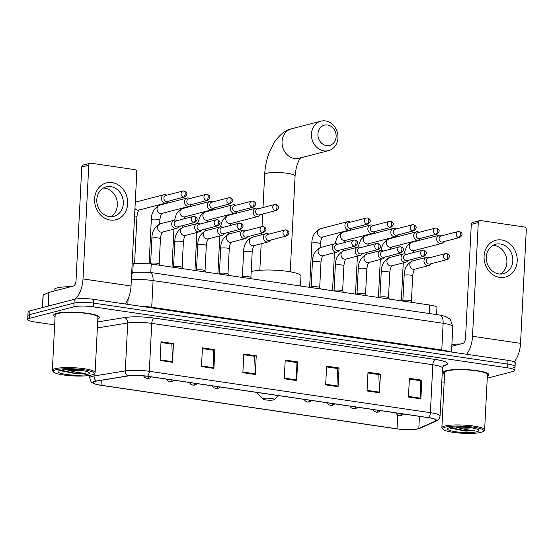 <?xml version="1.0" encoding="UTF-8"?>
<svg xmlns="http://www.w3.org/2000/svg" width="554" height="554" viewBox="0 0 554 554"><rect width="100%" height="100%" fill="white"/><g stroke="black" fill="none" stroke-linecap="round" stroke-linejoin="round"><path stroke-width="0.83" d="M132.15 263.898L133.209 263.725A14.272 2.479 2.9 0 1 151.228 264.023L429.703 305.025A14.272 2.479 2.9 0 1 436.954 307.56L436.6 314.603M513.233 367.745A14.272 2.479 -177.1 0 0 515.068 366.637L515.255 362.898A14.272 2.479 -177.1 0 0 508.004 360.356L93.654 299.347A14.272 2.479 -177.1 0 0 74.236 299.34L29.916 310.849A14.272 2.479 -177.1 0 0 28.081 311.957L27.887 315.704A14.272 2.479 -177.1 0 1 29.722 314.596A14.272 2.479 -177.1 0 0 27.887 315.704L27.7 319.443A14.272 2.479 -177.1 0 0 34.957 321.985L54.659 324.886M515.068 366.637A14.272 2.479 -177.1 0 0 507.81 364.096L93.467 303.093A14.272 2.479 -177.1 0 0 74.049 303.08L29.722 314.596L74.049 303.08A14.272 2.479 -177.1 0 1 93.467 303.093L507.81 364.096A14.272 2.479 -177.1 0 1 515.068 366.637L514.881 370.384A14.272 2.479 -177.1 0 0 507.623 367.842L93.273 306.833A14.272 2.479 -177.1 0 0 73.855 306.826L29.535 318.342A14.272 2.479 -177.1 0 0 27.7 319.443M487.354 376.048A22.832 3.968 -177.1 0 0 488.85 374.739A22.832 3.968 -177.1 0 0 471.932 370.037A22.832 3.968 -177.1 0 0 446.178 370.661A22.832 3.968 -177.1 0 0 443.242 372.433A22.832 3.968 -177.1 0 0 444.592 373.881A22.832 3.968 -177.1 0 1 443.242 372.433A22.832 3.968 -177.1 0 1 446.178 370.661A22.832 3.968 -177.1 0 1 471.932 370.037A22.832 3.968 -177.1 0 1 488.85 374.739A22.832 3.968 -177.1 0 1 487.354 376.048M97.843 318.702A22.832 3.968 -177.1 0 0 99.339 317.394A22.832 3.968 -177.1 0 0 82.421 312.691A22.832 3.968 -177.1 0 0 56.667 313.315A22.832 3.968 -177.1 0 0 53.724 315.081A22.832 3.968 -177.1 0 0 55.081 316.535A22.832 3.968 -177.1 0 1 53.724 315.081A22.832 3.968 -177.1 0 1 56.667 313.315A22.832 3.968 -177.1 0 1 82.421 312.691A22.832 3.968 -177.1 0 1 99.339 317.394A22.832 3.968 -177.1 0 1 97.843 318.702M417.73 428.824A15.221 2.645 2.9 0 1 397.017 428.817L101.057 385.238A15.221 2.645 2.9 0 1 93.314 382.53A15.221 2.645 2.9 0 1 96.77 381.041L128.009 375.958A15.221 2.645 2.9 0 1 147.226 376.277L428.297 417.661A15.221 2.645 2.9 0 1 436.033 420.368A15.221 2.645 2.9 0 1 435.174 421.185L418.824 428.457A15.221 2.645 2.9 0 1 417.73 428.824M418.055 428.872A15.602 2.708 -177.1 0 0 419.184 428.498L435.527 421.22A15.602 2.708 -177.1 0 0 428.484 417.612L147.412 376.228A15.602 2.708 -177.1 0 0 127.718 375.903L96.479 380.986A15.602 2.708 -177.1 0 0 96.022 384.31A15.602 2.708 -177.1 0 0 100.87 385.286L396.83 428.865A15.602 2.708 -177.1 0 0 416.816 429.142A15.602 2.708 -177.1 0 0 418.055 428.872M441.794 381.886L444.169 382.232M487.25 378.188L513.046 371.485A14.272 2.479 -177.1 0 0 514.881 370.384M201.483 366.582L202.432 347.864L214.848 349.692L213.899 368.41L201.483 366.582M160.085 360.488L161.034 341.77L173.45 343.598L172.509 362.316L160.085 360.488M325.662 384.864L326.611 366.146L339.027 367.981L338.079 386.692L325.662 384.864M367.053 390.958L368.001 372.246L380.418 374.075L379.469 392.786L367.053 390.958M408.45 397.052L409.399 378.34L421.816 380.169L420.867 398.88L408.45 397.052M242.874 372.676L243.822 353.958L256.239 355.786L255.29 374.504L242.874 372.676M284.264 378.77L285.213 360.052L297.637 361.88L296.688 380.598L284.264 378.77M297.637 361.88L295.788 362.364M285.178 360.799L296.023 362.399L296.688 379.954A3.809 1.814 98.4 0 1 296.688 380.598M256.239 355.786L254.397 356.27M243.788 354.705L254.625 356.298L255.297 373.86A3.809 1.814 98.4 0 1 255.29 374.504M421.816 380.169L419.974 380.646M409.358 379.081L420.202 380.681L420.867 398.243A3.809 1.814 98.4 0 1 420.867 398.88M380.418 374.075L378.576 374.552M367.967 372.987L378.804 374.587L379.476 392.142A3.809 1.814 98.4 0 1 379.469 392.786M339.027 367.981L337.185 368.458M326.569 366.893L337.414 368.493L338.085 386.048A3.809 1.814 98.4 0 1 338.079 386.692M173.45 343.598L171.608 344.076M160.999 342.517L171.844 344.11L172.509 361.672A3.809 1.814 98.4 0 1 172.509 362.316M214.848 349.692L213.006 350.17M202.39 348.611L213.235 350.204L213.906 367.766A3.809 1.814 98.4 0 1 213.899 368.41M501.592 239.958A19.03 16.405 -104.6 0 1 517.201 261.114A19.03 16.405 -104.6 0 1 499.694 277.395A19.03 16.405 -104.6 0 1 484.085 256.239A19.03 16.405 -104.6 0 1 501.592 239.958M498.808 273.925A15.221 13.123 75.4 0 0 503.392 273.69A15.221 13.123 75.4 0 0 512.741 258.268A15.221 13.123 75.4 0 0 500.324 243.982A15.221 13.123 75.4 0 0 495.74 244.224A15.221 13.123 75.4 0 0 486.391 259.639A15.221 13.123 75.4 0 0 498.808 273.925M492.88 245.394A15.221 13.123 -104.6 0 1 494.403 245.519A15.221 13.123 -104.6 0 1 506.543 258.039A15.221 13.123 -104.6 0 1 500.324 274.05M514.154 361.859A19.03 9.058 -81.6 0 0 520.538 343.341L526.3 229.647A2.375 2.05 75.4 0 0 524.347 227.002L480.47 220.54A2.375 2.05 75.4 0 0 478.282 222.576L471.288 224.391L465.526 338.092A4.757 2.264 98.4 0 1 462.957 343.376L451.808 346.271M466.6 354.255A19.03 9.058 -81.6 0 0 472.52 336.278L478.282 222.576M471.288 224.391A2.375 2.05 -104.6 0 1 472.756 222.396L479.757 220.575M445.402 427.113A20.456 3.553 -177.1 0 0 443.061 429.343A20.456 3.553 -177.1 0 0 459.695 433.069A20.456 3.553 -177.1 0 0 480.997 432.355A20.456 3.553 -177.1 0 0 483.282 431.379A20.456 3.553 -177.1 0 0 470.201 426.739A20.456 3.553 -177.1 0 0 445.402 427.113M483.282 431.379L484.258 430.52A21.405 3.719 -177.1 0 0 484.625 429.883A21.405 3.719 -177.1 0 0 468.767 425.472A21.405 3.719 -177.1 0 0 444.62 426.061A21.405 3.719 -177.1 0 0 441.87 427.716A21.405 3.719 -177.1 0 0 442.168 428.387L443.061 429.343M484.625 429.883L487.423 374.67A21.405 3.719 -177.1 0 0 471.565 370.259A21.405 3.719 -177.1 0 0 447.417 370.848A21.405 3.719 -177.1 0 0 444.661 372.503L441.87 427.716M450.527 428.18L465.685 431.116L474.91 430.576C469.529 430.41 463.74 429.378 457.562 427.487A11.89 2.064 -177.1 0 0 471.683 427.854M457.562 427.487L455.561 426.975M470.429 427.667L460.893 426.926M476.862 431.746A15.699 2.728 -177.1 0 0 478.663 430.043A15.699 2.728 -177.1 0 0 465.9 427.182A15.699 2.728 -177.1 0 0 449.543 427.723A15.699 2.728 -177.1 0 0 447.791 428.477A15.699 2.728 -177.1 0 0 457.839 432.037A15.699 2.728 -177.1 0 0 476.862 431.746M460.471 344.027A23.787 4.127 -177.1 0 0 451.905 344.415M474.91 430.576L463.449 430.347L450.478 427.515M465.685 431.116L450.27 428.007M327.553 125.003A10.464 9.023 75.4 0 0 317.92 133.957A10.464 9.023 75.4 0 0 326.507 145.591A10.464 9.023 75.4 0 0 336.133 136.637A10.464 9.023 75.4 0 0 327.553 125.003M323.938 150.875A15.221 13.123 -104.6 0 1 311.521 136.589A15.221 13.123 -104.6 0 1 320.87 121.174A15.221 13.123 -104.6 0 1 325.454 120.931A15.221 13.123 -104.6 0 1 337.871 135.218A15.221 13.123 -104.6 0 1 328.522 150.64A15.221 13.123 -104.6 0 1 323.938 150.875M263.572 398.458A5.706 0.99 -177.1 0 0 262.921 399.081A5.706 0.99 -177.1 0 0 267.561 400.12A5.706 0.99 -177.1 0 0 273.51 399.919A5.706 0.99 -177.1 0 0 274.14 399.649A5.706 0.99 -177.1 0 0 270.49 398.354A5.706 0.99 -177.1 0 0 263.572 398.458M300.476 285.996L300.974 276.051A26.163 4.543 -177.1 0 0 281.591 270.664A26.163 4.543 -177.1 0 0 252.077 271.377A26.163 4.543 -177.1 0 0 251.197 271.633M442.064 235.699A4.28 3.691 75.4 0 0 440.582 235.125A4.28 3.691 75.4 0 0 439.294 235.194A4.28 3.691 75.4 0 0 436.642 238.788A4.28 3.691 75.4 0 0 440.16 243.545A4.28 3.691 75.4 0 0 441.448 243.483A4.28 3.691 75.4 0 0 443.622 241.689M459.044 231.482A3.095 2.666 75.4 0 0 458.116 231.53L440.991 235.983A3.095 2.666 75.4 0 0 439.08 238.58A3.095 2.666 75.4 0 0 441.614 242.015A3.095 2.666 75.4 0 0 442.549 241.966L459.668 237.521C463.012 235.007 462.902 232.992 459.342 231.468A3.095 1.475 -81.6 0 1 460.409 234.134A3.095 1.475 98.4 0 1 458.74 237.569A3.095 2.666 75.4 0 0 459.668 237.521M419.136 232.327A4.28 3.691 75.4 0 0 417.654 231.752A4.28 3.691 75.4 0 0 416.366 231.814A4.28 3.691 75.4 0 0 413.713 235.415A4.28 3.691 75.4 0 0 417.224 240.173A4.28 3.691 75.4 0 0 418.512 240.104A4.28 3.691 75.4 0 0 420.687 238.31M436.116 228.109A3.095 2.666 75.4 0 0 435.181 228.158L418.062 232.604A3.095 2.666 75.4 0 0 416.151 235.201A3.095 2.666 75.4 0 0 418.685 238.642A3.095 2.666 75.4 0 0 419.613 238.594L436.739 234.141C440.077 231.634 439.973 229.612 436.414 228.089A3.095 1.475 -81.6 0 1 437.48 230.755A3.095 1.475 98.4 0 1 435.804 234.19A3.095 2.666 75.4 0 0 436.739 234.141M396.2 228.947A4.28 3.691 75.4 0 0 394.718 228.373A4.28 3.691 75.4 0 0 393.43 228.442A4.28 3.691 75.4 0 0 390.785 232.036A4.28 3.691 75.4 0 0 394.296 236.793A4.28 3.691 75.4 0 0 395.584 236.731A4.28 3.691 75.4 0 0 397.758 234.938M413.18 224.73A3.095 2.666 75.4 0 0 412.252 224.779L395.127 229.231A3.095 2.666 75.4 0 0 393.215 231.828A3.095 2.666 75.4 0 0 395.75 235.263A3.095 2.666 75.4 0 0 396.685 235.215L413.803 230.769C417.148 228.255 417.037 226.24 413.478 224.716A3.095 1.475 -81.6 0 1 414.544 227.382A3.095 1.475 98.4 0 1 412.875 230.817A3.095 2.666 75.4 0 0 413.803 230.769M373.271 225.575A4.28 3.691 75.4 0 0 371.789 225A4.28 3.691 75.4 0 0 370.501 225.062A4.28 3.691 75.4 0 0 367.849 228.663A4.28 3.691 75.4 0 0 371.36 233.421A4.28 3.691 75.4 0 0 372.648 233.352A4.28 3.691 75.4 0 0 374.823 231.558M390.251 221.358A3.095 2.666 75.4 0 0 389.317 221.406L372.198 225.852A3.095 2.666 75.4 0 0 370.287 228.449A3.095 2.666 75.4 0 0 372.821 231.884A3.095 2.666 75.4 0 0 373.749 231.835L390.875 227.389C394.213 224.882 394.109 222.86 390.549 221.337A3.095 1.475 -81.6 0 1 391.616 224.003A3.095 1.475 98.4 0 1 389.94 227.438A3.095 2.666 75.4 0 0 390.875 227.389M350.336 222.196A4.28 3.691 75.4 0 0 348.854 221.621A4.28 3.691 75.4 0 0 347.566 221.69A4.28 3.691 75.4 0 0 344.92 225.284A4.28 3.691 75.4 0 0 348.431 230.042A4.28 3.691 75.4 0 0 349.719 229.979A4.28 3.691 75.4 0 0 351.894 228.186M367.323 217.978A3.095 2.666 75.4 0 0 366.388 218.027L349.262 222.473A3.095 2.666 75.4 0 0 347.351 225.069A3.095 2.666 75.4 0 0 349.886 228.511A3.095 2.666 75.4 0 0 350.821 228.463L367.946 224.017C371.284 221.503 371.173 219.488 367.614 217.964A3.095 1.475 -81.6 0 1 368.68 220.624A3.095 1.475 98.4 0 1 367.011 224.065A3.095 2.666 75.4 0 0 367.946 224.017M258.607 208.692A4.28 3.691 75.4 0 0 257.125 208.117A4.28 3.691 75.4 0 0 255.837 208.186A4.28 3.691 75.4 0 0 253.192 211.78A4.28 3.691 75.4 0 0 256.703 216.538A4.28 3.691 75.4 0 0 257.991 216.469A4.28 3.691 75.4 0 0 260.165 214.675M275.594 204.474A3.095 2.666 75.4 0 0 274.659 204.523L257.541 208.969A3.095 2.666 75.4 0 0 255.623 211.566A3.095 2.666 75.4 0 0 258.164 215.007A3.095 2.666 75.4 0 0 259.092 214.959L276.217 210.506C279.555 207.999 279.445 205.984 275.885 204.454A3.095 1.475 -81.6 0 1 276.952 207.12A3.095 1.475 98.4 0 1 275.283 210.555A3.095 2.666 75.4 0 0 276.217 210.506M235.679 205.312A4.28 3.691 75.4 0 0 234.197 204.738A4.28 3.691 75.4 0 0 232.909 204.807A4.28 3.691 75.4 0 0 230.256 208.401A4.28 3.691 75.4 0 0 233.767 213.158A4.28 3.691 75.4 0 0 235.062 213.096A4.28 3.691 75.4 0 0 237.23 211.303M252.659 201.095A3.095 2.666 75.4 0 0 251.731 201.144L234.605 205.596A3.095 2.666 75.4 0 0 232.694 208.193A3.095 2.666 75.4 0 0 235.228 211.628A3.095 2.666 75.4 0 0 236.163 211.58L253.282 207.134C256.627 204.62 256.516 202.605 252.956 201.081A3.095 1.475 -81.6 0 1 254.023 203.747A3.095 1.475 98.4 0 1 252.354 207.182A3.095 2.666 75.4 0 0 253.282 207.134M212.743 201.94A4.28 3.691 75.4 0 0 211.268 201.365A4.28 3.691 75.4 0 0 209.973 201.427A4.28 3.691 75.4 0 0 207.328 205.028A4.28 3.691 75.4 0 0 210.839 209.786A4.28 3.691 75.4 0 0 212.127 209.717A4.28 3.691 75.4 0 0 214.301 207.923M229.73 197.723A3.095 2.666 75.4 0 0 228.795 197.771L211.676 202.217A3.095 2.666 75.4 0 0 209.758 204.814A3.095 2.666 75.4 0 0 212.3 208.256A3.095 2.666 75.4 0 0 213.228 208.207L230.353 203.754C233.691 201.247 233.58 199.225 230.021 197.702A3.095 1.475 -81.6 0 1 231.087 200.368A3.095 1.475 98.4 0 1 229.418 203.803A3.095 2.666 75.4 0 0 230.353 203.754M189.814 198.561A4.28 3.691 75.4 0 0 188.332 197.986A4.28 3.691 75.4 0 0 187.044 198.055A4.28 3.691 75.4 0 0 184.392 201.649A4.28 3.691 75.4 0 0 187.903 206.407A4.28 3.691 75.4 0 0 189.198 206.344A4.28 3.691 75.4 0 0 191.365 204.551M206.794 194.343A3.095 2.666 75.4 0 0 205.866 194.392L188.741 198.844A3.095 2.666 75.4 0 0 186.83 201.441A3.095 2.666 75.4 0 0 189.364 204.876A3.095 2.666 75.4 0 0 190.299 204.828L207.418 200.382C210.762 197.868 210.652 195.853 207.092 194.329A3.095 1.475 -81.6 0 1 208.159 196.995A3.095 1.475 98.4 0 1 206.49 200.43A3.095 2.666 75.4 0 0 207.418 200.382M166.879 195.188A4.28 3.691 75.4 0 0 165.404 194.613A4.28 3.691 75.4 0 0 164.109 194.676A4.28 3.691 75.4 0 0 161.463 198.277A4.28 3.691 75.4 0 0 164.974 203.034A4.28 3.691 75.4 0 0 166.262 202.965A4.28 3.691 75.4 0 0 168.437 201.171M183.866 190.971A3.095 2.666 75.4 0 0 182.931 191.019L165.812 195.465A3.095 2.666 75.4 0 0 163.894 198.062A3.095 2.666 75.4 0 0 166.435 201.497A3.095 2.666 75.4 0 0 167.363 201.448L184.489 197.002C187.827 194.496 187.716 192.473 184.163 190.95A3.095 1.475 -81.6 0 1 185.223 193.616A3.095 1.475 98.4 0 1 183.554 197.051A3.095 2.666 75.4 0 0 184.489 197.002M411.421 301.147A4.28 0.741 -177.1 0 0 411.387 301.044A4.28 0.741 -177.1 0 0 407.973 300.24A4.28 0.741 -177.1 0 0 403.416 300.379A4.28 0.741 -177.1 0 0 402.91 300.614L402.557 301.03M429.392 257.783A4.28 3.691 75.4 0 0 426.622 257.278A4.28 3.691 75.4 0 0 423.976 260.872A4.28 3.691 75.4 0 0 428.775 265.56A4.28 3.691 75.4 0 0 430.95 263.773M446.379 253.566A3.095 2.666 75.4 0 0 445.444 253.614L428.325 258.06A3.095 2.666 75.4 0 0 426.407 260.657A3.095 2.666 75.4 0 0 428.948 264.099A3.095 2.666 75.4 0 0 429.876 264.05L447.002 259.597C450.34 257.091 450.229 255.075 446.676 253.545A3.095 1.475 -81.6 0 1 447.736 256.211A3.095 1.475 98.4 0 1 446.067 259.646A3.095 2.666 75.4 0 0 447.002 259.597M388.486 297.768A4.28 0.741 -177.1 0 0 388.458 297.671A4.28 0.741 -177.1 0 0 385.037 296.861A4.28 0.741 -177.1 0 0 380.487 297.006A4.28 0.741 -177.1 0 0 379.982 297.242L379.629 297.65M406.463 254.411A4.28 3.691 75.4 0 0 403.693 253.898A4.28 3.691 75.4 0 0 401.041 257.492A4.28 3.691 75.4 0 0 405.847 262.187A4.28 3.691 75.4 0 0 408.014 260.394M423.443 250.186A3.095 2.666 75.4 0 0 422.515 250.235L405.389 254.688A3.095 2.666 75.4 0 0 403.478 257.285A3.095 2.666 75.4 0 0 406.013 260.719A3.095 2.666 75.4 0 0 406.948 260.671L424.066 256.225C427.411 253.711 427.3 251.696 423.741 250.173A3.095 1.475 -81.6 0 1 424.807 252.839A3.095 1.475 98.4 0 1 423.138 256.273A3.095 2.666 75.4 0 0 424.066 256.225M365.557 294.389A4.28 0.741 -177.1 0 0 365.522 294.292A4.28 0.741 -177.1 0 0 362.108 293.488A4.28 0.741 -177.1 0 0 357.559 293.627A4.28 0.741 -177.1 0 0 357.046 293.862L356.693 294.271M383.527 251.031A4.28 3.691 75.4 0 0 380.757 250.519A4.28 3.691 75.4 0 0 378.112 254.12A4.28 3.691 75.4 0 0 382.911 258.808A4.28 3.691 75.4 0 0 385.085 257.014M400.514 246.814A3.095 2.666 75.4 0 0 399.579 246.862L382.461 251.308A3.095 2.666 75.4 0 0 380.543 253.905A3.095 2.666 75.4 0 0 383.084 257.347A3.095 2.666 75.4 0 0 384.012 257.298L401.138 252.846C404.475 250.339 404.365 248.324 400.812 246.793A3.095 1.475 -81.6 0 1 401.879 249.459A3.095 1.475 98.4 0 1 400.203 252.894A3.095 2.666 75.4 0 0 401.138 252.846M342.628 291.016A4.28 0.741 -177.1 0 0 342.594 290.912A4.28 0.741 -177.1 0 0 339.173 290.109A4.28 0.741 -177.1 0 0 334.623 290.248A4.28 0.741 -177.1 0 0 334.117 290.483L333.764 290.898M360.599 247.652A4.28 3.691 75.4 0 0 357.829 247.146A4.28 3.691 75.4 0 0 355.176 250.74A4.28 3.691 75.4 0 0 359.982 255.436A4.28 3.691 75.4 0 0 362.157 253.642M377.579 243.435A3.095 2.666 75.4 0 0 376.651 243.483L359.525 247.936A3.095 2.666 75.4 0 0 357.614 250.533A3.095 2.666 75.4 0 0 360.148 253.967A3.095 2.666 75.4 0 0 361.083 253.919L378.202 249.473C381.547 246.959 381.436 244.944 377.876 243.421A3.095 1.475 -81.6 0 1 378.943 246.087A3.095 1.475 98.4 0 1 377.274 249.522A3.095 2.666 75.4 0 0 378.202 249.473M319.693 287.637A4.28 0.741 -177.1 0 0 319.658 287.54A4.28 0.741 -177.1 0 0 316.244 286.737A4.28 0.741 -177.1 0 0 311.694 286.875A4.28 0.741 -177.1 0 0 311.182 287.111L310.836 287.519M337.67 244.279A4.28 3.691 75.4 0 0 334.893 243.767A4.28 3.691 75.4 0 0 332.248 247.368A4.28 3.691 75.4 0 0 337.047 252.056A4.28 3.691 75.4 0 0 339.221 250.263M354.65 240.062A3.095 2.666 75.4 0 0 353.715 240.111L336.597 244.556A3.095 2.666 75.4 0 0 334.685 247.153A3.095 2.666 75.4 0 0 337.22 250.588A3.095 2.666 75.4 0 0 338.148 250.547L355.273 246.094C358.611 243.587 358.507 241.565 354.948 240.041A3.095 1.475 -81.6 0 1 356.014 242.707A3.095 1.475 98.4 0 1 354.338 246.142A3.095 2.666 75.4 0 0 355.273 246.094M250.9 277.512A4.28 0.741 -177.1 0 0 250.865 277.409A4.28 0.741 -177.1 0 0 247.451 276.605A4.28 0.741 -177.1 0 0 242.894 276.744A4.28 0.741 -177.1 0 0 242.389 276.979L242.036 277.395M268.87 234.148A4.28 3.691 75.4 0 0 266.1 233.643A4.28 3.691 75.4 0 0 263.455 237.237A4.28 3.691 75.4 0 0 268.254 241.932A4.28 3.691 75.4 0 0 270.428 240.138M285.85 229.931A3.095 2.666 75.4 0 0 284.922 229.979L267.797 234.425A3.095 2.666 75.4 0 0 265.885 237.022A3.095 2.666 75.4 0 0 268.42 240.464A3.095 2.666 75.4 0 0 269.355 240.415L286.473 235.969C289.818 233.456 289.707 231.44 286.148 229.917A3.095 1.475 -81.6 0 1 287.214 232.576A3.095 1.475 98.4 0 1 285.545 236.018A3.095 2.666 75.4 0 0 286.473 235.969M227.964 274.133A4.28 0.741 -177.1 0 0 227.929 274.036A4.28 0.741 -177.1 0 0 224.515 273.226A4.28 0.741 -177.1 0 0 219.966 273.371A4.28 0.741 -177.1 0 0 219.453 273.607L219.107 274.015M245.941 230.776A4.28 3.691 75.4 0 0 243.171 230.263A4.28 3.691 75.4 0 0 240.519 233.857A4.28 3.691 75.4 0 0 245.325 238.552A4.28 3.691 75.4 0 0 247.493 236.759M262.921 226.558A3.095 2.666 75.4 0 0 261.987 226.607L244.868 231.053A3.095 2.666 75.4 0 0 242.957 233.649A3.095 2.666 75.4 0 0 245.491 237.084A3.095 2.666 75.4 0 0 246.419 237.036L263.545 232.59C266.883 230.083 266.779 228.061 263.219 226.538A3.095 1.475 -81.6 0 1 264.286 229.204A3.095 1.475 98.4 0 1 262.617 232.638A3.095 2.666 75.4 0 0 263.545 232.59M205.035 270.761A4.28 0.741 -177.1 0 0 205.001 270.657A4.28 0.741 -177.1 0 0 201.587 269.853A4.28 0.741 -177.1 0 0 197.03 269.992A4.28 0.741 -177.1 0 0 196.525 270.227L196.171 270.643M223.006 227.396A4.28 3.691 75.4 0 0 220.236 226.891A4.28 3.691 75.4 0 0 217.59 230.485A4.28 3.691 75.4 0 0 222.389 235.173A4.28 3.691 75.4 0 0 224.564 233.386M239.993 223.179A3.095 2.666 75.4 0 0 239.058 223.227L221.932 227.673A3.095 2.666 75.4 0 0 220.021 230.27A3.095 2.666 75.4 0 0 222.556 233.712A3.095 2.666 75.4 0 0 223.491 233.663L240.616 229.211C243.954 226.704 243.843 224.689 240.284 223.158A3.095 1.475 -81.6 0 1 241.35 225.824A3.095 1.475 98.4 0 1 239.681 229.259A3.095 2.666 75.4 0 0 240.616 229.211M182.1 267.381A4.28 0.741 -177.1 0 0 182.065 267.284A4.28 0.741 -177.1 0 0 178.651 266.474A4.28 0.741 -177.1 0 0 174.101 266.619A4.28 0.741 -177.1 0 0 173.589 266.855L173.243 267.263M200.077 224.024A4.28 3.691 75.4 0 0 197.307 223.511A4.28 3.691 75.4 0 0 194.655 227.105A4.28 3.691 75.4 0 0 199.461 231.801A4.28 3.691 75.4 0 0 201.628 230.007M217.057 219.806A3.095 2.666 75.4 0 0 216.129 219.855L199.004 224.301A3.095 2.666 75.4 0 0 197.092 226.898A3.095 2.666 75.4 0 0 199.627 230.332A3.095 2.666 75.4 0 0 200.562 230.284L217.68 225.838C221.018 223.324 220.914 221.309 217.355 219.786A3.095 1.475 -81.6 0 1 218.421 222.452A3.095 1.475 98.4 0 1 216.752 225.887A3.095 2.666 75.4 0 0 217.68 225.838M159.171 264.009A4.28 0.741 -177.1 0 0 159.137 263.905A4.28 0.741 -177.1 0 0 155.722 263.102A4.28 0.741 -177.1 0 0 151.166 263.24A4.28 0.741 -177.1 0 0 150.66 263.475L150.3 263.891M177.142 220.644A4.28 3.691 75.4 0 0 174.371 220.139A4.28 3.691 75.4 0 0 171.726 223.733A4.28 3.691 75.4 0 0 176.525 228.421A4.28 3.691 75.4 0 0 178.7 226.628M194.129 216.427A3.095 2.666 75.4 0 0 193.194 216.476L176.068 220.921A3.095 2.666 75.4 0 0 174.157 223.518A3.095 2.666 75.4 0 0 176.698 226.96A3.095 2.666 75.4 0 0 177.626 226.911L194.752 222.459C198.09 219.952 197.979 217.937 194.419 216.406A3.095 1.475 -81.6 0 1 195.486 219.072A3.095 1.475 98.4 0 1 193.817 222.507A3.095 2.666 75.4 0 0 194.752 222.459M112.081 182.612A19.03 16.405 -104.6 0 1 127.69 203.761A19.03 16.405 -104.6 0 1 110.184 220.042A19.03 16.405 -104.6 0 1 94.575 198.886A19.03 16.405 -104.6 0 1 112.081 182.612M109.297 216.579A15.221 13.123 75.4 0 0 113.882 216.344A15.221 13.123 75.4 0 0 123.23 200.922A15.221 13.123 75.4 0 0 110.814 186.636A15.221 13.123 75.4 0 0 106.223 186.871A15.221 13.123 75.4 0 0 96.874 202.293A15.221 13.123 75.4 0 0 109.297 216.579M103.369 188.048A15.221 13.123 -104.6 0 1 104.893 188.173A15.221 13.123 -104.6 0 1 117.032 200.693A15.221 13.123 -104.6 0 1 110.814 216.704M125.1 303.98A19.03 9.058 -81.6 0 0 131.028 285.996L136.79 172.294A2.375 2.05 75.4 0 0 134.837 169.649L90.96 163.188A2.375 2.05 75.4 0 0 88.772 165.224L81.77 167.045L76.016 280.746A4.757 2.264 98.4 0 1 73.447 286.03L49.05 292.367L48.357 306.064M74.513 299.271A19.03 9.058 -81.6 0 0 83.01 278.925L88.772 165.224M81.77 167.045A2.375 2.05 -104.6 0 1 83.245 165.044L90.247 163.229M42.429 307.602L43.067 295.081A2.375 0.415 2.9 0 1 43.198 294.95L48.884 292.422A2.375 0.415 2.9 0 1 49.05 292.367M55.892 369.767A20.456 3.553 -177.1 0 0 53.544 371.997A20.456 3.553 -177.1 0 0 70.185 375.716A20.456 3.553 -177.1 0 0 91.486 375.01A20.456 3.553 -177.1 0 0 93.764 374.033A20.456 3.553 -177.1 0 0 80.69 369.386A20.456 3.553 -177.1 0 0 55.892 369.767M93.764 374.033L94.748 373.174A21.405 3.719 -177.1 0 0 95.115 372.537A21.405 3.719 -177.1 0 0 79.257 368.126A21.405 3.719 -177.1 0 0 55.109 368.708A21.405 3.719 -177.1 0 0 52.353 370.37A21.405 3.719 -177.1 0 0 52.658 371.041L53.544 371.997M95.115 372.537L97.913 317.324A21.405 3.719 -177.1 0 0 82.047 312.913A21.405 3.719 -177.1 0 0 57.907 313.495A21.405 3.719 -177.1 0 0 55.151 315.157L52.353 370.37M70.96 286.674A23.787 4.127 -177.1 0 0 57.117 287.928A23.787 4.127 -177.1 0 0 54.057 289.77L53.987 291.085M61.016 370.834L76.175 373.77L85.399 373.23C80.011 373.064 74.229 372.032 68.045 370.134A11.89 2.064 -177.1 0 0 82.172 370.508M68.045 370.134L66.051 369.629M80.919 370.321L71.383 369.573M87.352 374.4A15.699 2.728 -177.1 0 0 89.152 372.69A15.699 2.728 -177.1 0 0 76.39 369.83A15.699 2.728 -177.1 0 0 60.026 370.377A15.699 2.728 -177.1 0 0 58.274 371.132A15.699 2.728 -177.1 0 0 68.329 374.691A15.699 2.728 -177.1 0 0 87.352 374.4M85.399 373.23L73.938 372.994L60.968 370.169M76.175 373.77L60.76 370.661M429.267 313.529L429.703 305.025M150.792 272.526L151.228 264.023M132.766 272.54L133.209 263.725M508.004 360.356L507.623 367.842M29.916 310.849L29.535 318.342M74.236 299.34L73.855 306.826M93.654 299.347L93.273 306.833M131.644 273.87A9.515 7.292 -99.2 0 1 134.864 272.201L149.788 272.381L439.848 315.087L445.354 316.369L449.509 318.792L450.444 319.762L452.805 326.673A19.03 3.303 -177.1 0 0 443.131 323.287L441.78 349.955A19.03 3.303 2.9 0 1 449.439 351.735M128.106 298.904L127.829 304.381M439.848 315.087A9.515 4.529 98.4 0 1 443.131 323.287L153.07 280.58L151.72 307.248L441.78 349.955A2.375 1.129 -81.6 0 0 441.794 350.606M149.788 272.381A9.515 4.529 98.4 0 1 153.07 280.58A19.03 3.303 -177.1 0 0 131.34 279.888M140.875 306.3A19.03 3.303 2.9 0 1 151.72 307.248A2.375 1.129 -81.6 0 0 151.734 307.899M397.017 428.817L397.717 415.015M416.816 429.142L420.091 428.214A4.757 4.432 -114 0 1 419.184 428.498M147.412 376.228A4.757 2.264 -81.6 0 0 149.317 371.298L430.389 412.682A4.757 2.264 98.4 0 1 428.484 417.612M127.718 375.903A4.757 3.649 -99.2 0 1 125.301 370.903A19.03 3.303 2.9 0 1 149.317 371.298L151.741 323.384A19.03 3.303 -177.1 0 0 127.725 322.989L97.379 327.926M420.091 428.214L436.434 420.936A4.757 4.432 -114 0 1 435.527 421.22M435.389 359.484A4.757 2.264 98.4 0 0 432.819 364.767L430.389 412.682A19.03 3.303 2.9 0 1 440.063 416.068L442.494 368.154A19.03 3.303 -177.1 0 0 432.819 364.767L151.741 323.384A4.757 2.264 98.4 0 1 154.317 318.1L435.389 359.484A23.787 4.127 2.9 0 1 446.129 364.989L443.013 366.374M96.479 380.986A4.757 3.649 -99.2 0 1 94.062 375.986L125.301 370.903L127.725 322.989A4.757 3.649 80.8 0 0 124.29 317.601A23.787 4.127 2.9 0 1 154.317 318.1M96.022 384.31C92.012 382.08 91.521 384.511 89.741 377.849A19.03 3.303 2.9 0 1 94.062 375.986L94.18 373.673M97.677 321.936L124.29 317.601M446.129 364.989A4.757 4.432 66 0 0 443.996 365.308L443.962 365.321M101.057 385.238L101.306 380.307M418.824 428.457L419.433 416.352M435.174 421.185L435.257 419.475M284.299 378.133L296.688 379.954M325.697 384.227L338.085 386.048M367.087 390.321L379.476 392.142M408.478 396.415L420.867 398.243M242.908 372.039L255.297 373.86M201.511 365.945L213.906 367.766M160.12 359.851L172.509 361.672M472.52 336.278L520.538 343.341M263.005 207.549L264.68 174.482C265.096 166.615 266.668 159.143 269.389 152.059L274.237 142.426C279.929 134.435 285.677 129.892 291.473 128.805A15.221 13.123 75.4 0 0 282.125 144.227A15.221 13.123 75.4 0 0 294.541 158.513A15.221 13.123 75.4 0 0 299.132 158.278L328.522 150.64M264.68 174.482A15.221 2.645 2.9 0 1 266.64 173.298A15.221 2.645 2.9 0 1 287.346 173.312A15.221 2.645 2.9 0 1 295.088 176.02C295.864 167.308 297.83 161.117 300.988 157.447M403.61 414.025L401.387 415.438L399.358 415.576A4.757 2.264 -81.6 0 0 399.815 415.548A4.757 2.264 98.4 0 0 401.546 413.72M439.294 235.194L411.906 242.306A4.28 3.691 75.4 0 0 409.281 246.648A4.28 3.691 75.4 0 0 412.772 250.664A4.28 3.691 75.4 0 0 413.007 250.692A4.28 3.691 75.4 0 0 414.06 250.595L441.448 243.483M459.342 231.468L458.116 231.53A3.095 2.666 75.4 0 0 456.219 234.667A3.095 2.666 75.4 0 0 458.74 237.569M380.681 410.646L378.451 412.058L376.429 412.197A4.757 2.264 -81.6 0 0 376.879 412.169A4.757 2.264 98.4 0 0 378.617 410.348M416.366 231.814L388.977 238.933A4.28 3.691 75.4 0 0 386.346 243.268A4.28 3.691 75.4 0 0 389.836 247.285A4.28 3.691 75.4 0 0 390.071 247.313A4.28 3.691 75.4 0 0 391.131 247.222L418.512 240.104M436.414 228.089L435.181 228.158A3.095 2.666 75.4 0 0 433.283 231.288A3.095 2.666 75.4 0 0 435.804 234.19M357.745 407.273L355.523 408.686L353.494 408.824A4.757 2.264 -81.6 0 0 353.951 408.797A4.757 2.264 98.4 0 0 355.682 406.968M393.43 228.442L366.042 235.554A4.28 3.691 75.4 0 0 363.417 239.889A4.28 3.691 75.4 0 0 366.907 243.912A4.28 3.691 75.4 0 0 367.143 243.933A4.28 3.691 75.4 0 0 368.195 243.843L395.584 236.731M413.478 224.716L412.252 224.779A3.095 2.666 75.4 0 0 410.355 227.916A3.095 2.666 75.4 0 0 412.875 230.817M334.817 403.894L332.587 405.306L330.565 405.445A4.757 2.264 -81.6 0 0 331.015 405.417A4.757 2.264 98.4 0 0 332.753 403.589M370.501 225.062L343.113 232.181A4.28 3.691 75.4 0 0 340.481 236.516A4.28 3.691 75.4 0 0 343.972 240.533A4.28 3.691 75.4 0 0 344.207 240.561A4.28 3.691 75.4 0 0 345.267 240.464L372.648 233.352M390.549 221.337L389.317 221.406A3.095 2.666 75.4 0 0 387.419 224.536A3.095 2.666 75.4 0 0 389.94 227.438M311.881 400.521L309.658 401.927L307.629 402.072A4.757 2.264 -81.6 0 0 308.086 402.045A4.757 2.264 98.4 0 0 309.818 400.217M320.198 247.617L320.392 243.732A4.28 0.741 -177.1 0 0 318.446 243.005A4.28 0.741 -177.1 0 0 312.394 242.971A4.28 0.741 -177.1 0 0 311.84 243.303L309.61 287.339M347.566 221.69L320.177 228.802A4.28 3.691 75.4 0 0 317.553 233.137A4.28 3.691 75.4 0 0 321.043 237.16A4.28 3.691 75.4 0 0 321.278 237.181A4.28 3.691 75.4 0 0 322.331 237.091L349.719 229.979M367.614 217.964L366.388 218.027A3.095 2.666 75.4 0 0 364.49 221.157A3.095 2.666 75.4 0 0 367.011 224.065M220.153 387.017L217.93 388.423L215.901 388.562A4.757 2.264 -81.6 0 0 216.358 388.541A4.757 2.264 98.4 0 0 218.089 386.713M255.837 208.186L228.449 215.298A4.28 3.691 75.4 0 0 225.824 219.633A4.28 3.691 75.4 0 0 229.314 223.65A4.28 3.691 75.4 0 0 229.55 223.678A4.28 3.691 75.4 0 0 230.602 223.587L257.991 216.469M275.885 204.454L274.659 204.523A3.095 2.666 75.4 0 0 272.762 207.653A3.095 2.666 75.4 0 0 275.283 210.555M197.224 383.638L195.001 385.051L192.972 385.189A4.757 2.264 -81.6 0 0 193.429 385.162A4.757 2.264 98.4 0 0 195.16 383.333M232.909 204.807L205.52 211.919A4.28 3.691 75.4 0 0 202.889 216.261A4.28 3.691 75.4 0 0 206.386 220.277A4.28 3.691 75.4 0 0 206.614 220.305A4.28 3.691 75.4 0 0 207.674 220.208L235.062 213.096M252.956 201.081L251.731 201.144A3.095 2.666 75.4 0 0 249.826 204.281A3.095 2.666 75.4 0 0 252.354 207.182M174.288 380.259L172.065 381.671L170.036 381.81A4.757 2.264 -81.6 0 0 170.493 381.782A4.757 2.264 98.4 0 0 172.225 379.961M209.973 201.427L182.591 208.546A4.28 3.691 75.4 0 0 179.96 212.881A4.28 3.691 75.4 0 0 183.45 216.898A4.28 3.691 75.4 0 0 183.686 216.926A4.28 3.691 75.4 0 0 184.738 216.836L212.127 209.717M230.021 197.702L228.795 197.771A3.095 2.666 75.4 0 0 226.898 200.901A3.095 2.666 75.4 0 0 229.418 203.803M151.36 376.886L149.137 378.299L147.108 378.437A4.757 2.264 -81.6 0 0 147.565 378.41A4.757 2.264 98.4 0 0 149.296 376.581M159.67 223.982L159.871 220.097A4.28 0.741 -177.1 0 0 157.925 219.37A4.28 0.741 -177.1 0 0 151.865 219.336A4.28 0.741 -177.1 0 0 151.318 219.668L149.081 263.746M187.044 198.055L159.656 205.167A4.28 3.691 75.4 0 0 157.024 209.502A4.28 3.691 75.4 0 0 160.522 213.525A4.28 3.691 75.4 0 0 160.757 213.546A4.28 3.691 75.4 0 0 161.81 213.456L189.198 206.344M207.092 194.329L205.866 194.392A3.095 2.666 75.4 0 0 203.962 197.529A3.095 2.666 75.4 0 0 206.49 200.43M134.567 263.538L136.935 216.725A4.28 0.741 -177.1 0 0 134.989 215.998A4.28 0.741 -177.1 0 0 134.58 215.935M134.954 208.442A4.28 3.691 75.4 0 0 137.586 210.146A4.28 3.691 75.4 0 0 137.821 210.174A4.28 3.691 75.4 0 0 138.874 210.077L166.262 202.965M164.109 194.676L136.727 201.794A4.28 3.691 75.4 0 0 135.252 202.632M184.163 190.95L182.931 191.019A3.095 2.666 75.4 0 0 181.033 194.149A3.095 2.666 75.4 0 0 183.554 197.051M411.421 301.092L412.702 275.878A4.28 0.741 -177.1 0 0 410.756 275.151A4.28 0.741 -177.1 0 0 404.697 275.109A4.28 0.741 -177.1 0 0 404.15 275.442L402.869 300.663M404.15 275.442C404.122 268.738 406.906 263.905 412.488 260.948A4.28 3.691 75.4 0 0 409.835 264.542A4.28 3.691 75.4 0 0 413.582 269.327A4.28 3.691 75.4 0 0 414.641 269.237L428.775 265.56M446.676 253.545L445.444 253.614A3.095 2.666 75.4 0 0 443.546 256.744A3.095 2.666 75.4 0 0 446.067 259.646M388.493 297.72L389.767 272.499A4.28 0.741 -177.1 0 0 387.821 271.772A4.28 0.741 -177.1 0 0 381.768 271.737A4.28 0.741 -177.1 0 0 381.214 272.069L379.94 297.283M381.214 272.069C381.194 265.359 383.97 260.525 389.559 257.568A4.28 3.691 75.4 0 0 386.907 261.169A4.28 3.691 75.4 0 0 390.653 265.955A4.28 3.691 75.4 0 0 391.706 265.858L405.847 262.187M423.741 250.173L422.515 250.235A3.095 2.666 75.4 0 0 420.618 253.372A3.095 2.666 75.4 0 0 423.138 256.273M365.557 294.34L366.838 269.126A4.28 0.741 -177.1 0 0 364.892 268.399A4.28 0.741 -177.1 0 0 358.833 268.358A4.28 0.741 -177.1 0 0 358.286 268.69L357.005 293.911M358.286 268.69C358.258 261.987 361.042 257.153 366.623 254.196A4.28 3.691 75.4 0 0 363.978 257.79A4.28 3.691 75.4 0 0 367.724 262.575A4.28 3.691 75.4 0 0 368.777 262.485L382.911 258.808M400.812 246.793L399.579 246.862A3.095 2.666 75.4 0 0 397.682 249.993A3.095 2.666 75.4 0 0 400.203 252.894M342.628 290.968L343.902 265.747A4.28 0.741 -177.1 0 0 341.957 265.02A4.28 0.741 -177.1 0 0 335.904 264.985A4.28 0.741 -177.1 0 0 335.35 265.318L334.076 290.531M335.35 265.318C335.329 258.607 338.106 253.774 343.695 250.817A4.28 3.691 75.4 0 0 341.042 254.411A4.28 3.691 75.4 0 0 344.789 259.203A4.28 3.691 75.4 0 0 345.841 259.106L359.982 255.436M377.876 243.421L376.651 243.483A3.095 2.666 75.4 0 0 374.753 246.62A3.095 2.666 75.4 0 0 377.274 249.522M319.693 287.588L320.974 262.374A4.28 0.741 -177.1 0 0 319.028 261.647A4.28 0.741 -177.1 0 0 312.968 261.606A4.28 0.741 -177.1 0 0 312.421 261.938L311.14 287.159M312.421 261.938C312.394 255.228 315.178 250.401 320.759 247.444A4.28 3.691 75.4 0 0 318.114 251.038A4.28 3.691 75.4 0 0 321.86 255.823A4.28 3.691 75.4 0 0 322.913 255.733L337.047 252.056M354.948 240.041L353.715 240.111A3.095 2.666 75.4 0 0 351.818 243.241A3.095 2.666 75.4 0 0 354.338 246.142M250.9 277.464L252.174 252.243A4.28 0.741 -177.1 0 0 250.228 251.516A4.28 0.741 -177.1 0 0 244.176 251.481A4.28 0.741 -177.1 0 0 243.621 251.814L242.347 277.028M243.621 251.814C243.601 245.103 246.378 240.27 251.966 237.313A4.28 3.691 75.4 0 0 249.314 240.907A4.28 3.691 75.4 0 0 253.06 245.692A4.28 3.691 75.4 0 0 254.12 245.602L268.254 241.932M286.148 229.917L284.922 229.979A3.095 2.666 75.4 0 0 283.025 233.109A3.095 2.666 75.4 0 0 285.545 236.018M227.971 274.085L229.245 248.871A4.28 0.741 -177.1 0 0 227.299 248.144A4.28 0.741 -177.1 0 0 221.247 248.102A4.28 0.741 -177.1 0 0 220.693 248.434L219.419 273.648M220.693 248.434C220.665 241.724 223.449 236.89 229.031 233.933A4.28 3.691 75.4 0 0 226.385 237.534A4.28 3.691 75.4 0 0 230.132 242.32A4.28 3.691 75.4 0 0 231.184 242.223L245.325 238.552M263.219 226.538L261.987 226.607A3.095 2.666 75.4 0 0 260.089 229.737A3.095 2.666 75.4 0 0 262.617 232.638M205.035 270.705L206.317 245.491A4.28 0.741 -177.1 0 0 204.364 244.764A4.28 0.741 -177.1 0 0 198.311 244.723A4.28 0.741 -177.1 0 0 197.764 245.055L196.483 270.276M197.764 245.055C197.736 238.352 200.513 233.518 206.102 230.561A4.28 3.691 75.4 0 0 203.45 234.155A4.28 3.691 75.4 0 0 207.196 238.94A4.28 3.691 75.4 0 0 208.256 238.85L222.389 235.173M240.284 223.158L239.058 223.227A3.095 2.666 75.4 0 0 237.16 226.357A3.095 2.666 75.4 0 0 239.681 229.259M182.107 267.333L183.381 242.112A4.28 0.741 -177.1 0 0 181.435 241.392A4.28 0.741 -177.1 0 0 175.383 241.35A4.28 0.741 -177.1 0 0 174.829 241.683L173.554 266.896M174.829 241.683C174.801 234.972 177.585 230.139 183.166 227.182A4.28 3.691 75.4 0 0 180.521 230.783A4.28 3.691 75.4 0 0 184.267 235.568A4.28 3.691 75.4 0 0 185.32 235.471L199.461 231.801M217.355 219.786L216.129 219.855A3.095 2.666 75.4 0 0 214.225 222.985A3.095 2.666 75.4 0 0 216.752 225.887M159.171 263.953L160.452 238.739A4.28 0.741 -177.1 0 0 158.499 238.012A4.28 0.741 -177.1 0 0 152.447 237.971A4.28 0.741 -177.1 0 0 151.9 238.303L150.619 263.524M151.9 238.303C151.872 231.6 154.649 226.766 160.238 223.809A4.28 3.691 75.4 0 0 157.585 227.403A4.28 3.691 75.4 0 0 161.332 232.188A4.28 3.691 75.4 0 0 162.391 232.098L176.525 228.421M194.419 216.406L193.194 216.476A3.095 2.666 75.4 0 0 191.296 219.606A3.095 2.666 75.4 0 0 193.817 222.507M83.01 278.925L131.028 285.996M48.184 306.106L48.884 292.422M43.198 294.95L42.561 307.567M452.805 326.673L451.517 352.039M131.7 272.713L134.864 272.201M436.434 420.936C438.11 420.569 439.322 418.949 440.063 416.068M89.741 377.849L89.866 375.356M442.494 368.154C443.131 366.097 443.636 365.141 444.01 365.301M291.473 128.805L320.87 121.174M259.826 270.269L261.169 243.767M261.627 234.806L261.71 233.068M262.042 226.593L262.679 214.024M262.921 399.081L256.682 392.391M274.14 399.649L278.724 395.639M290.234 271.806L295.088 176.02M413.062 252.693L414.316 250.533M401.338 300.85L403.264 262.859M411.906 242.306L409.434 243.483L406.56 246.613L403.901 253.85M411.927 261.121L412.01 259.355M399.358 415.576L397.19 414.669L395.729 412.862M390.127 249.321L391.38 247.153M378.403 297.47L380.328 259.48M388.977 238.933L386.498 240.104L383.631 243.241L382.378 245.644L380.972 250.477M388.991 257.742L389.081 255.983M376.429 412.197L374.255 411.29L372.8 409.489M367.198 245.941L368.452 243.781M355.474 294.091L357.399 256.107M366.042 235.554L363.569 236.731L360.696 239.861L358.036 247.098M366.062 254.369L366.152 252.603M353.494 408.824L351.326 407.917L349.872 406.11M344.263 242.562L345.516 240.401M332.538 290.718L334.464 252.728M343.113 232.181L340.634 233.352L337.767 236.489L336.513 238.892L335.108 243.725M343.127 250.99L343.217 249.224M330.565 405.445L328.39 404.538L326.936 402.737M320.392 243.732C321.147 237.5 322.366 237.638 322.663 236.953M320.177 228.802C314.596 231.759 311.819 236.593 311.84 243.303M307.629 402.072L305.462 401.165L304.007 399.358M229.605 225.686L230.859 223.518M217.881 273.835L219.806 235.845M228.449 215.298L225.977 216.469L223.11 219.606L221.856 222.009L220.45 226.842M228.47 234.107L228.56 232.348M215.901 388.562L213.733 387.661L212.279 385.854M206.677 222.306L207.923 220.146M194.953 270.463L196.871 232.472M205.52 211.919L203.041 213.096L200.174 216.226L197.515 223.463M205.534 230.734L205.624 228.968M192.972 385.189L190.798 384.282L189.343 382.482M183.741 218.934L184.994 216.766M172.017 267.083L173.942 229.093M182.591 208.546L180.112 209.717L177.245 212.854L175.992 215.257L174.586 220.09M182.605 227.355L182.695 225.596M170.036 381.81L167.869 380.903L166.415 379.102M159.871 220.097C160.625 213.865 161.844 214.003 162.142 213.325M159.656 205.167C154.074 208.124 151.29 212.958 151.318 219.668M147.108 378.437L144.94 377.53L143.534 375.841M136.935 216.725C137.69 210.485 138.909 210.624 139.206 209.945M136.727 201.794L135.266 202.349M412.702 275.878C413.457 269.646 414.676 269.784 414.974 269.099M412.488 260.948L426.622 257.278M411.387 301.044L412.377 302.47M389.767 272.499C390.522 266.266 391.74 266.405 392.038 265.726M389.559 257.568L403.693 253.898M388.458 297.671L389.441 299.098M366.838 269.126C367.593 262.887 368.812 263.032 369.109 262.347M366.623 254.196L380.757 250.519M365.522 294.292L366.513 295.718M343.902 265.747C344.657 259.514 345.876 259.653 346.174 258.974M343.695 250.817L357.829 247.146M342.594 290.912L343.577 292.346M320.974 262.374C321.729 256.135 322.947 256.273 323.245 255.595M320.759 247.444L334.893 243.767M319.658 287.54L320.648 288.966M252.174 252.243C252.929 246.011 254.148 246.149 254.452 245.464M251.966 237.313L266.1 233.643M250.865 277.409L251.848 278.835M229.245 248.871C230 242.631 231.219 242.77 231.517 242.091M229.031 233.933L243.171 230.263M227.929 274.036L228.92 275.463M206.317 245.491C207.064 239.259 208.283 239.397 208.588 238.712M206.102 230.561L220.236 226.891M205.001 270.657L205.984 272.083M183.381 242.112C184.136 235.879 185.355 236.018 185.652 235.339M183.166 227.182L197.307 223.511M182.065 267.284L183.055 268.711M160.452 238.739C161.2 232.507 162.419 232.645 162.724 231.96M160.238 223.809L174.371 220.139M159.137 263.905L160.12 265.331"/></g></svg>
